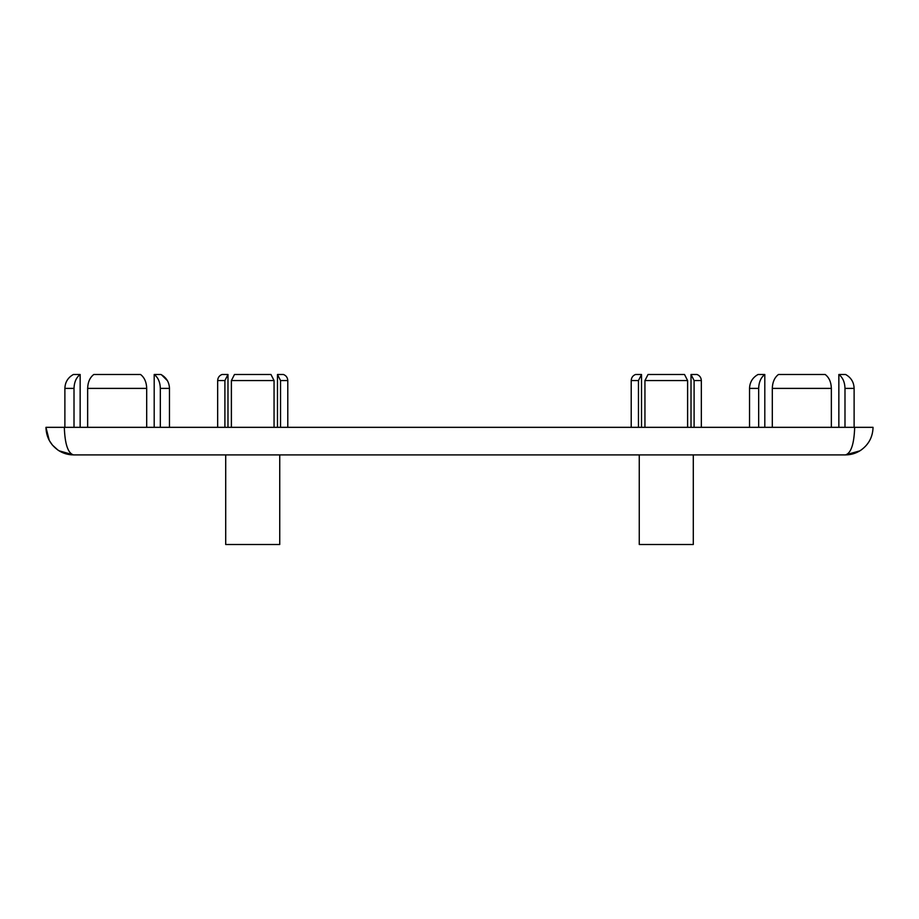 <?xml version="1.0" encoding="UTF-8"?>
<svg xmlns="http://www.w3.org/2000/svg" width="919" height="919" viewBox="0 0 919 919"><rect width="100%" height="100%" fill="white"/><g stroke="black" fill="none" stroke-linecap="round" stroke-linejoin="round"><path stroke-width="1.38" d="M224.902 380.569L227.981 374.493L221.984 374.493C219.262 375.607 217.814 377.629 217.665 380.569L224.902 380.569L224.902 427.335M227.981 427.335L227.981 374.493M274.057 380.569L270.967 374.493L234.483 374.493L231.393 380.569L274.057 380.569L274.057 427.335M231.393 427.335L231.393 380.569M283.466 374.493L277.469 374.493L280.548 380.569L287.785 380.569C287.636 377.629 286.188 375.607 283.466 374.493M638.452 380.569L641.531 374.493L635.534 374.493C632.812 375.607 631.364 377.629 631.215 380.569L638.452 380.569L638.452 427.335M641.531 427.335L641.531 374.493M687.607 380.569L684.517 374.493L648.033 374.493L644.943 380.569L687.607 380.569L687.607 427.335M644.943 427.335L644.943 380.569M697.016 374.493L691.019 374.493L694.098 380.569L701.335 380.569C701.186 377.629 699.738 375.607 697.016 374.493M694.098 427.335L694.098 380.569M772.305 388.392L831.35 388.392C831.167 382.155 829.122 377.525 825.205 374.493L778.45 374.493C774.533 377.525 772.488 382.155 772.305 388.392L772.305 427.335M831.35 388.392L831.35 427.335M758.669 388.392C758.841 382.155 760.886 377.525 764.803 374.493L758.037 374.493C752.604 377.537 749.766 382.178 749.536 388.392L758.669 388.392L758.669 427.335M764.803 374.493L764.803 427.335M845.618 374.493L838.852 374.493C842.769 377.525 844.814 382.155 844.986 388.392L854.119 388.392L854.119 427.335L854.119 388.392C853.889 382.178 851.051 377.537 845.618 374.493C851.051 377.537 853.889 382.178 854.119 388.392M838.852 374.493L838.852 427.335M844.986 427.335L844.986 388.392M74.014 388.392C74.186 382.155 76.231 377.525 80.148 374.493L73.382 374.493C67.949 377.537 65.111 382.178 64.881 388.392L74.014 388.392L74.014 427.335M80.148 374.493L80.148 427.335M146.695 388.392C146.512 382.155 144.467 377.525 140.55 374.493L93.795 374.493C89.878 377.525 87.833 382.155 87.65 388.392L146.695 388.392L146.695 427.335M87.65 427.335L87.65 388.392M160.331 388.392L169.464 388.392C169.234 382.178 166.396 377.537 160.963 374.493L154.197 374.493C158.114 377.525 160.159 382.155 160.331 388.392L160.331 427.335M693.294 454.905L693.294 544.507L639.256 544.507L639.256 454.905M279.744 454.905L279.744 544.507L225.706 544.507L225.706 454.905M277.469 427.335L277.469 374.493M280.548 427.335L280.548 380.569M691.019 427.335L691.019 374.493M154.197 427.335L154.197 374.493M57.92 450.057L61.194 451.987L73.52 454.905C67.949 453.239 64.881 444.049 64.33 427.335L45.95 427.335L49.281 440.477L52.383 445.037L57.908 450.057C62.63 453.251 67.834 454.859 73.52 454.905L59.011 450.781C50.625 445.21 46.272 437.387 45.95 427.335M64.33 427.335L854.67 427.335C854.119 444.049 851.051 453.239 845.48 454.905L859.816 450.884C868.306 445.324 872.717 437.478 873.05 427.335L854.67 427.335M873.05 427.335C872.763 437.076 868.627 444.739 860.666 450.344C856.048 453.343 850.983 454.859 845.48 454.905L73.52 454.905M217.665 427.335L217.665 380.569M631.215 427.335L631.215 380.569M701.335 427.335L701.335 380.569M758.037 374.493C752.604 377.537 749.766 382.178 749.536 388.392L749.536 427.335M73.382 374.493C67.949 377.537 65.111 382.178 64.881 388.392L64.881 427.335M169.464 388.392L169.464 427.335M161.468 374.768L167.465 380.742M287.785 427.335L287.785 380.569M856.945 452.389L845.48 454.905L859.816 450.873M49.293 440.477L52.383 445.037"/></g></svg>
